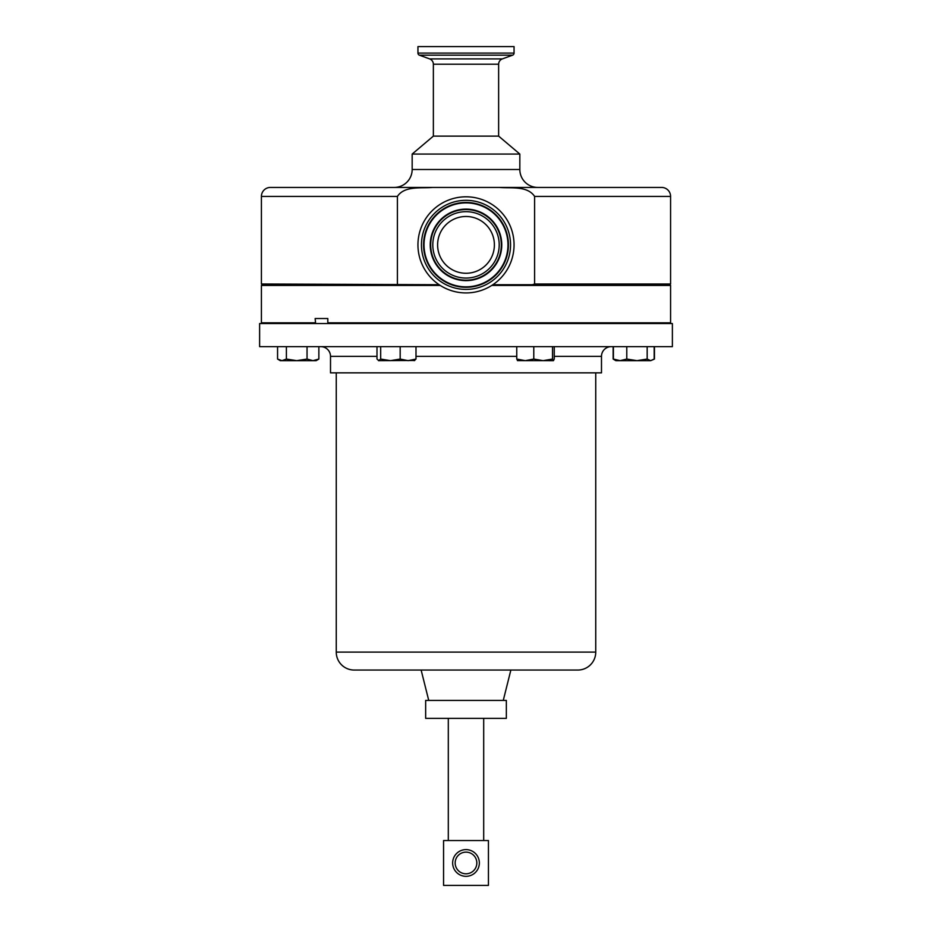 <?xml version="1.0" encoding="UTF-8"?>
<svg xmlns="http://www.w3.org/2000/svg" width="932" height="932" viewBox="0 0 932 932"><rect width="100%" height="100%" fill="white"/><g stroke="black" fill="none" stroke-linecap="round" stroke-linejoin="round"><path stroke-width="1.4" d="M437.609 244.871A28.391 28.391 0 0 1 466 216.48A28.391 28.391 0 0 1 494.391 244.871A28.391 28.391 0 0 1 466 273.262A28.391 28.391 0 0 1 437.609 244.871M425.656 718.362L425.656 700.41L506.344 700.41L506.344 718.362L425.656 718.362M479.351 862.962A13.351 13.351 0 0 1 466 876.325A13.351 13.351 0 0 1 452.649 862.962A13.351 13.351 0 0 1 466 849.611A13.351 13.351 0 0 1 479.351 862.962M455.166 862.962A10.835 10.835 0 0 0 466 873.808A10.835 10.835 0 0 0 476.835 862.962A10.835 10.835 0 0 0 466 852.128A10.835 10.835 0 0 0 455.166 862.962M417.944 53.077L514.056 53.077L514.056 46.6L417.944 46.6L417.944 53.077A2.225 2.225 0 0 0 419.4 55.174L429.64 58.902A5.674 5.674 0 0 1 433.368 64.226L433.368 136.119L412.165 154.06L412.165 169.496A17.941 17.941 0 0 1 394.213 187.437L661.615 187.437A8.971 8.971 0 0 1 670.586 196.419L670.586 283.992L669.863 284.714L532.428 284.714L534.595 283.992L670.586 283.992M429.64 58.902L502.36 58.902A5.674 5.674 0 0 0 498.632 64.226L433.368 64.226M514.056 53.077A2.225 2.225 0 0 1 512.6 55.174L419.4 55.174M433.368 136.119L498.632 136.119L498.632 64.226M502.36 58.902L512.6 55.174M417.944 244.871A48.056 48.056 0 0 0 466 292.928A48.056 48.056 0 0 0 514.056 244.871A48.056 48.056 0 0 0 466 196.803A48.056 48.056 0 0 0 417.944 244.871M399.572 284.714L262.137 284.714L261.414 283.992L439.123 284.714M534.595 283.992L534.595 196.419C527.349 185.515 510.864 188.52 499.389 187.437L270.385 187.437A8.971 8.971 0 0 0 261.414 196.419L261.414 283.992M432.611 187.437C421.101 188.52 404.593 185.538 397.405 196.419L397.405 283.992M270.385 187.437L537.787 187.437A17.941 17.941 0 0 1 519.835 169.496L412.165 169.496M498.632 136.119L519.835 154.06L412.165 154.06M519.835 154.06L519.835 169.496M440.219 285.425L261.414 285.425L262.137 284.714M328.332 323.544L327.819 322.822L670.586 322.822L670.586 285.425L491.781 285.425M321.342 318.523L327.819 318.523L315.132 318.523L315.633 323.544M262.137 323.544L261.414 322.822L315.132 322.822M259.62 346.657L259.62 323.544L672.38 323.544L672.38 346.657L259.62 346.657M611.182 346.657A9.693 9.693 0 0 0 601.49 356.35L601.49 372.858L330.51 372.858L330.51 356.35L376.994 356.35M320.818 346.657A9.693 9.693 0 0 1 330.51 356.35M428.732 700.41L421.136 670.05M503.268 700.41L510.864 670.05M336.254 652.097L595.746 652.097A17.941 17.941 0 0 1 577.805 670.05L354.195 670.05A17.941 17.941 0 0 1 336.254 652.097L336.254 372.858M595.746 652.097L595.746 372.858M552.525 346.657L552.525 359.053L553.445 360.661L517.493 360.626M554.249 346.657L554.249 359.053L553.445 360.661M552.525 359.053L543.146 360.661L533.78 359.053L525.264 360.661L516.759 359.053L517.621 360.661M516.759 346.657L516.759 359.053M533.78 346.657L533.78 359.053M316.158 360.661L280.264 360.661L277.561 359.053L281.977 360.661L286.392 359.053L296.714 360.661L307.047 359.053L312.954 360.661L318.861 359.053L316.158 360.661M277.561 346.657L277.561 359.053M286.392 346.657L286.392 359.053M307.047 346.657L307.047 359.053M318.861 346.657L318.861 359.053M414.74 360.486L378.555 360.661L380.675 359.053L390.426 360.661L400.178 359.053L408.088 360.661L415.998 359.053L414.158 360.661M376.994 346.657L376.994 359.053L378.835 360.661M380.675 346.657L380.675 359.053M400.178 346.657L400.178 359.053M415.998 346.657L415.998 359.053M620.083 360.661L615.842 360.661L613.396 359.053L620.083 360.661L636.975 360.661L647.169 359.053L650.676 360.661L636.975 360.661L626.782 359.053L620.083 360.661M654.182 346.657L654.182 359.053L650.676 360.661L653.81 359.356M613.396 346.657L613.396 359.053M626.782 346.657L626.782 359.053M647.169 346.657L647.169 359.053M327.819 318.523L327.819 322.822M492.877 284.714L532.428 284.714M661.615 187.437L499.389 187.437M443.562 885.4L443.562 840.536L488.438 840.536L488.438 885.4L443.562 885.4M654.439 346.657L654.439 359.053M613.139 346.657L613.139 359.053L614.386 359.799M501.311 244.871A35.311 35.311 0 0 1 466 280.183A35.311 35.311 0 0 1 430.689 244.871A35.311 35.311 0 0 1 466 209.56A35.311 35.311 0 0 1 501.311 244.871M432.798 244.871A33.203 33.203 0 0 0 466 278.062A33.203 33.203 0 0 0 499.203 244.871A33.203 33.203 0 0 0 466 211.669A33.203 33.203 0 0 0 432.798 244.871M510.55 244.871A44.55 44.55 0 0 1 466 289.409A44.55 44.55 0 0 1 421.45 244.871A44.55 44.55 0 0 1 466 200.322A44.55 44.55 0 0 1 510.55 244.871M423.571 244.871A42.429 42.429 0 0 0 466 287.301A42.429 42.429 0 0 0 508.429 244.871A42.429 42.429 0 0 0 466 202.442A42.429 42.429 0 0 0 423.571 244.871M507.975 244.871A41.975 41.975 0 0 0 466 202.896A41.975 41.975 0 0 0 424.025 244.871A41.975 41.975 0 0 0 466 286.846A41.975 41.975 0 0 0 507.975 244.871M430.235 244.871A35.766 35.766 0 0 0 466 280.637A35.766 35.766 0 0 0 501.765 244.871A35.766 35.766 0 0 0 466 209.106A35.766 35.766 0 0 0 430.235 244.871M397.405 196.419L261.414 196.419M415.998 356.35L516.759 356.35M554.249 356.35L601.49 356.35M670.586 196.419L534.595 196.419M483.696 718.362L483.696 840.536M669.863 323.544L670.586 322.822M261.414 322.822L261.414 285.425M669.863 284.714L670.586 285.425M448.304 718.362L448.304 840.536M615.842 360.661L613.955 359.566"/></g></svg>
